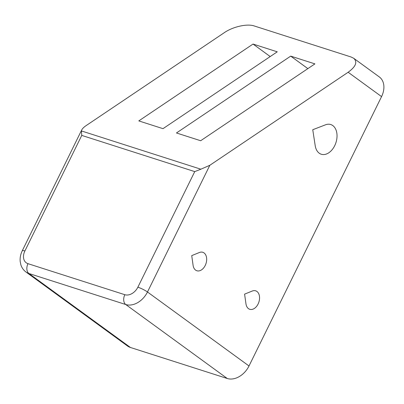 <?xml version="1.0" encoding="UTF-8"?>
<svg xmlns="http://www.w3.org/2000/svg" width="404" height="404" viewBox="0 0 404 404"><rect width="100%" height="100%" fill="white"/><g stroke="black" fill="none" stroke-linecap="round" stroke-linejoin="round"><path stroke-width="0.61" d="M307.863 68.624L290.703 56.121L314.918 63.877L200.662 140.733L176.452 132.972L290.703 56.121M277.255 51.813L162.999 128.664L138.789 120.907L253.045 44.056L277.255 51.813M193.087 265.317L191.728 255.621L199.394 252.505A9.696 6.489 -72.2 0 1 202.788 252.293A9.696 6.489 -72.2 0 1 206.01 263.504A9.696 6.489 -72.2 0 1 196.874 270.761A9.696 6.489 -72.2 0 1 193.087 265.317M252.293 291.026A9.696 6.489 -72.2 0 1 255.671 290.824A9.696 6.489 -72.2 0 1 258.893 302.035A9.696 6.489 -72.2 0 1 249.753 309.292A9.696 6.489 -72.2 0 1 245.97 303.869L244.587 294.137L252.293 291.026M25.992 272.023A19.008 13.792 -53.9 0 0 28.901 273.493A7.605 5.09 -72.2 0 1 27.987 263.676A11.408 8.272 126.1 0 1 24.886 250.99A7.605 1.222 -153.8 0 0 22.291 250.712L21.447 252.662C20.321 255.621 19.907 258.6 20.2 261.605L20.831 264.701C21.776 267.721 23.493 270.16 25.992 272.023L127.523 346.001A19.008 13.792 -53.9 0 0 130.431 347.475L227.275 378.503A19.008 13.792 -53.9 0 0 249.01 365.979L381.558 96.607A19.008 13.792 -53.9 0 0 379.305 76.932L353.697 58.277C357.702 61.969 355.848 66.625 348.137 72.255L209.828 165.287L200.864 169.205L81.371 130.916L81.76 135.406L194.743 171.609L200.864 169.205M325.493 124.816A15.589 10.433 -72.2 0 1 330.78 124.548A15.589 10.433 -72.2 0 1 335.956 142.577A15.589 10.433 -72.2 0 1 321.266 154.237A15.589 10.433 -72.2 0 1 315.211 145.708L312.752 129.724L325.493 124.816M81.371 130.916L81.684 130.012C82.411 128.598 83.875 127.139 86.082 125.639L224.392 32.608C232.967 26.689 247.157 23.508 254.167 25.937L351.01 56.964L353.697 58.277M270.2 56.555L253.045 44.056M124.831 294.708A7.605 5.09 107.8 0 0 125.745 304.525A19.008 13.792 -53.9 0 0 147.48 291.996A7.605 1.222 -153.8 0 0 137.87 287.188A11.408 8.272 126.1 0 1 124.831 294.708L27.987 263.676M249.01 365.979L147.48 291.996L209.828 165.287M130.431 347.475L28.901 273.493L125.745 304.525L227.275 378.503M194.743 171.609L137.87 287.188M348.137 72.255L381.558 96.607M24.886 250.99L81.76 135.406M22.291 250.712L81.684 130.012"/></g></svg>
